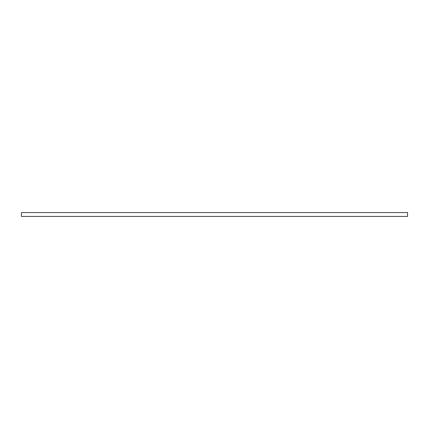 <?xml version="1.0" encoding="UTF-8"?>
<svg xmlns="http://www.w3.org/2000/svg" width="429" height="429" viewBox="0 0 429 429"><rect width="100%" height="100%" fill="white"/><g stroke="black" fill="none" stroke-linecap="round" stroke-linejoin="round"><path stroke-width="0.64" d="M407.55 212.569L407.55 216.431L21.45 216.431L21.45 212.569L407.55 212.569"/></g></svg>
